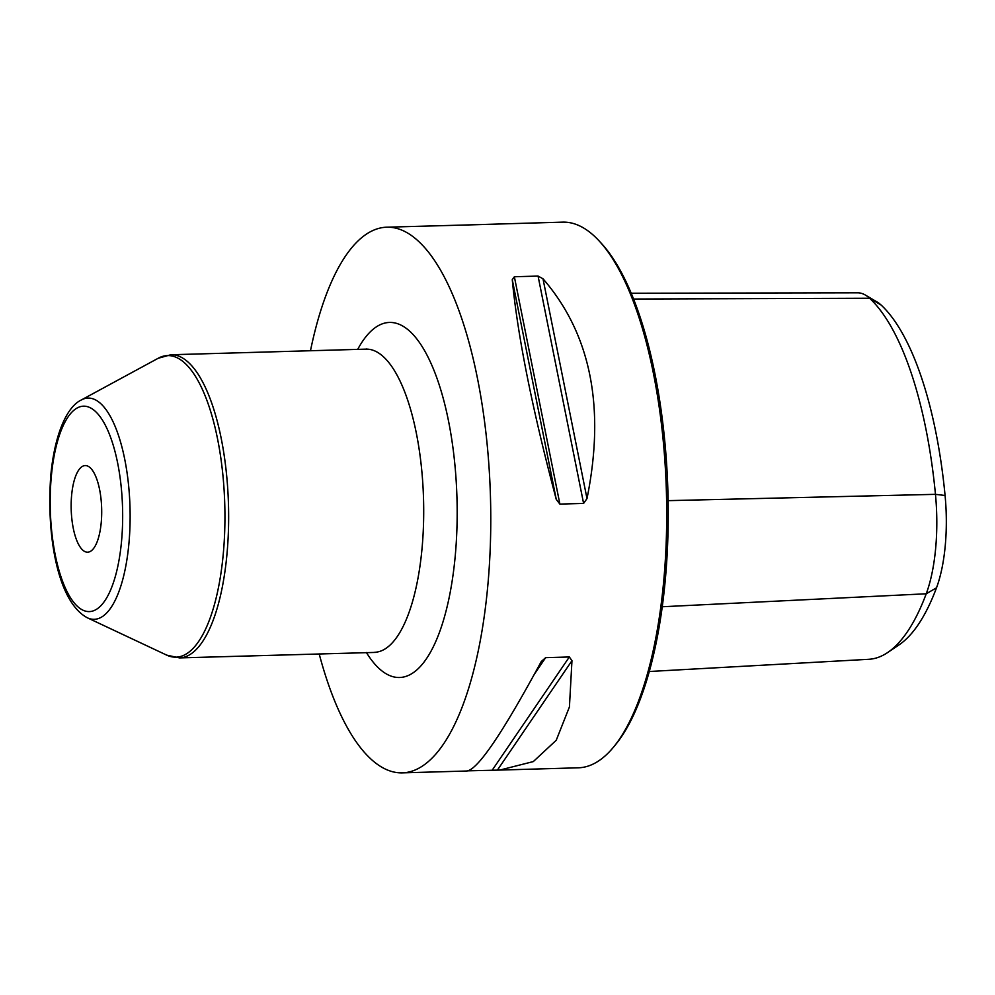 <?xml version="1.0" encoding="UTF-8"?>
<svg xmlns="http://www.w3.org/2000/svg" width="995" height="995" viewBox="0 0 995 995"><rect width="100%" height="100%" fill="white"/><g stroke="black" fill="none" stroke-linecap="round" stroke-linejoin="round"><path stroke-width="1.49" d="M649.349 671.501L868.747 659.299A261.747 91.988 -91.6 0 0 887.639 652.546A261.747 91.988 -91.6 0 0 926.233 593.779A104.923 36.877 -91.6 0 0 935.462 494.341A261.747 91.988 -91.6 0 0 869.593 298.251A104.923 36.877 -91.6 0 0 865.414 295.08A104.923 36.877 -91.6 0 0 857.702 292.816L631.153 293.239M865.414 295.08L877.217 302.07A97.41 34.24 88.4 0 1 881.097 305.017A254.247 89.351 88.4 0 1 945.076 495.485A97.41 34.24 88.4 0 1 936.506 587.809A254.247 89.351 88.4 0 1 899.02 644.897L887.639 652.546M101.216 522.649A43.32 15.223 -91.6 0 0 85.184 465.573A43.32 15.223 -91.6 0 0 71.64 495.112A43.32 15.223 -91.6 0 0 87.672 552.188A43.32 15.223 -91.6 0 0 101.216 522.649M319.184 653.889A272.941 95.93 -91.6 0 0 370.563 758.712A272.941 95.93 88.4 0 0 402.39 772.866A272.941 95.93 88.4 0 0 490.423 542.611A272.941 95.93 88.4 0 0 418.559 241.337A272.941 95.93 -91.6 0 0 386.719 227.196A272.941 95.93 -91.6 0 0 310.477 350.737M484.689 224.435L562.685 222.134A272.941 95.93 88.4 0 1 594.525 236.288A272.941 95.93 88.4 0 1 599.251 241.064A272.941 95.93 88.4 0 1 666.414 492.214A272.941 95.93 88.4 0 1 613.778 746.822A272.941 95.93 88.4 0 1 578.356 767.804L499.826 770.068L533.295 761.585L556.242 740.243L569.426 706.96L571.963 660.692L569.339 656.974L545.646 657.658L541.243 661.563C502.226 733.763 477.376 770.229 466.692 770.988M484.577 224.472L386.719 227.196M484.155 224.397L483.06 224.571M599.251 241.064L601.415 243.414A270.341 95.01 88.4 0 1 667.931 492.177A270.341 95.01 88.4 0 1 615.805 744.347L613.778 746.822M538.071 276.075L542.996 278.774C590.769 333.959 605.445 407.229 587 498.582L583.592 503.42L538.071 276.075L514.365 276.747L512.263 279.657C517.649 336.049 532.325 409.331 556.28 499.465L512.263 279.657M556.28 499.465L559.886 504.092L583.592 503.42M468.247 770.826L499.826 770.068M662.297 606.751L926.233 593.779L936.506 587.809M945.076 495.485L935.462 494.341L668.13 500.647M881.097 305.017L869.593 298.251L633.516 299.035M374.593 652.297A151.638 53.295 -91.6 0 0 421.992 548.917A151.638 53.295 -91.6 0 0 365.886 349.146L170.817 354.755A151.638 53.295 88.4 0 1 226.935 554.526A151.638 53.295 88.4 0 1 179.523 657.906L375.563 652.409M51.342 476.207A102.796 36.131 88.4 0 1 95.458 411.457A102.796 36.131 88.4 0 1 121.514 541.541A102.796 36.131 88.4 0 1 77.386 606.303A102.796 36.131 88.4 0 1 51.342 476.207M87.436 617.833C57.387 601.975 46.218 534.414 50.82 475.175C54.464 435.909 66.242 407.241 81.18 400.04A110.644 38.892 88.4 0 1 128.877 543.904A110.644 38.892 88.4 0 1 87.436 617.833L166.725 655.133L179.523 657.906M81.18 400.04L158.205 358.262A150.83 53.009 88.4 0 1 223.228 554.364A150.83 53.009 88.4 0 1 166.725 655.133M366.409 652.533A177.632 62.424 -91.6 0 0 455.188 556.479A177.632 62.424 -91.6 0 0 429.753 360.65A177.632 62.424 -91.6 0 0 357.702 349.382M559.886 504.092L514.365 276.747M587 498.582L542.996 278.774M534.502 674.013L545.646 657.658M492.239 770.142L569.339 656.974M497.413 770.105L571.963 660.692M158.205 358.262L170.817 354.755M365.886 349.146L366.844 348.996M402.39 772.866L467.14 771.001"/></g></svg>
